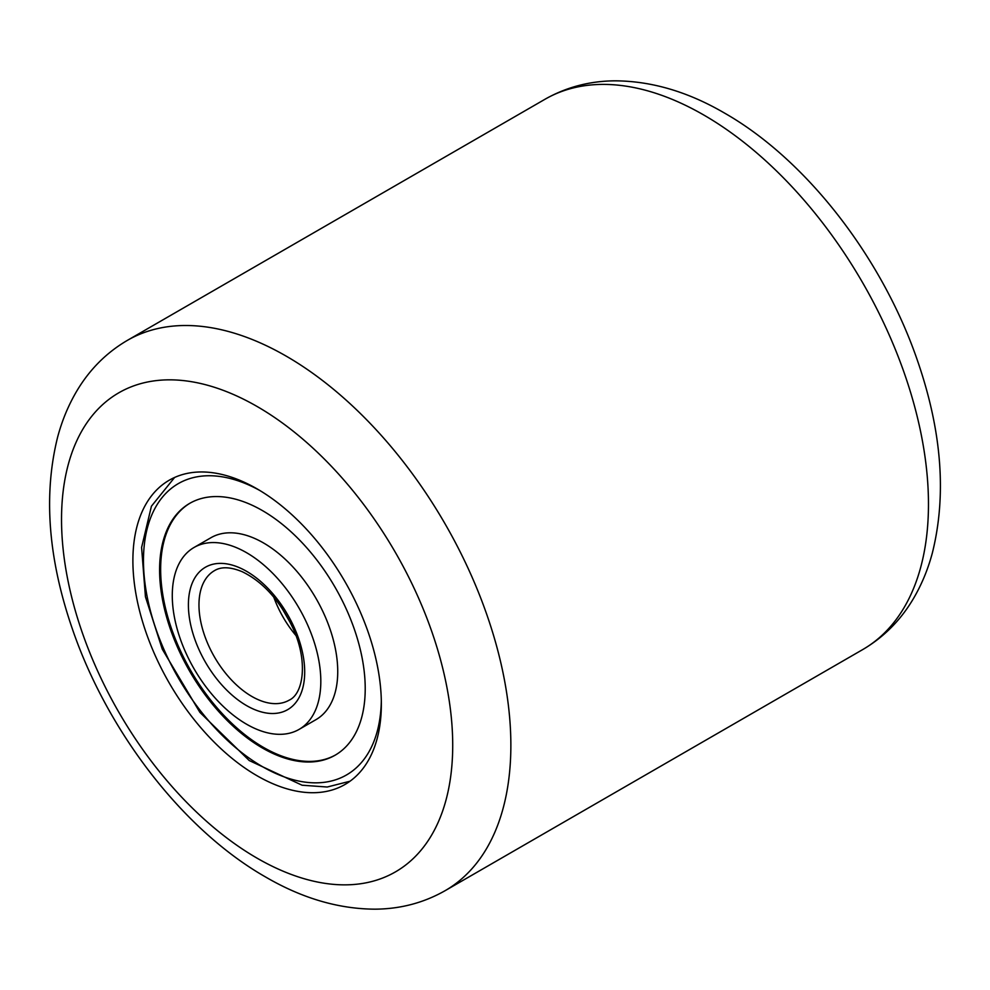 <?xml version="1.0" encoding="UTF-8"?>
<svg xmlns="http://www.w3.org/2000/svg" width="990" height="990" viewBox="0 0 990 990"><rect width="100%" height="100%" fill="white"/><g stroke="black" fill="none" stroke-linecap="round" stroke-linejoin="round"><path stroke-width="1.49" d="M257.115 775.789A175.688 101.425 60 0 1 142.35 620.965A175.688 101.425 60 0 1 169.278 480.187A175.688 101.425 60 0 1 257.115 488.899A175.688 101.425 60 0 1 371.894 643.71A175.688 101.425 60 0 1 344.966 784.488A175.688 101.425 60 0 1 257.115 775.789M299.067 729.407L315.983 719.643A105.039 60.638 -120 0 0 325.005 616.201A105.039 60.638 -120 0 0 210.944 537.718L194.028 547.482A105.039 60.638 -120 0 0 185.006 650.913A105.039 60.638 -120 0 0 299.067 729.407A105.039 60.638 -120 0 0 308.088 625.977A105.039 60.638 -120 0 0 194.028 547.482M190.228 503.056A145.406 83.952 -120 0 0 178.262 645.938A145.406 83.952 -120 0 0 335.635 754.9M347.601 612.018A145.406 83.952 -120 0 0 189.709 503.365A145.406 83.952 -120 0 0 177.21 646.557A145.406 83.952 -120 0 0 335.103 755.209A145.406 83.952 -120 0 0 347.601 612.018M257.115 858.194A276.606 159.699 -120 0 0 452.715 745.26A276.606 159.699 -120 0 0 257.115 406.494A276.606 159.699 -120 0 0 61.529 519.416A276.606 159.699 -120 0 0 257.115 858.194M286.197 356.128A317.728 183.435 60 0 1 493.763 636.112A317.728 183.435 60 0 1 445.055 890.715L862.674 649.601A317.728 183.435 -120 0 0 911.369 395.01A317.728 183.435 -120 0 0 703.803 115.026A317.728 183.435 -120 0 0 544.946 99.285L127.326 340.399A317.728 183.435 60 0 1 286.197 356.128M259.788 490.471A168.213 97.119 -120 0 0 156.767 505.197A168.213 97.119 -120 0 0 163.845 649.254A168.213 97.119 -120 0 0 295.961 780.429A168.213 97.119 -120 0 0 381.311 700.957M273.76 597.094A74.757 43.164 -120 0 0 276.755 604.593A74.757 43.164 -120 0 0 295.961 635.543M214.459 570.648A74.757 43.164 -120 0 0 208.024 644.267A74.757 43.164 -120 0 0 289.216 700.14C303.546 693.619 308.1 661.283 293.164 628.625C280.17 600.893 263.204 581.934 242.253 571.725C230.497 566.862 221.24 566.503 214.459 570.648M198.359 648.202A82.232 47.483 -120 0 0 279.093 712.874A82.232 47.483 -120 0 0 294.735 628.675A82.232 47.483 -120 0 0 214.001 564.015A82.232 47.483 -120 0 0 198.359 648.202M127.326 340.399C106.462 352.638 89.644 369.456 76.898 390.852C68.582 404.861 62.184 420.181 57.705 436.813C43.325 494.233 48.077 557.89 71.973 627.784C106.908 730.917 182.915 829.917 265.629 877.016C302.099 898.264 338.543 908.981 374.975 909.166C400.319 909.006 423.671 902.855 445.055 890.715M544.946 99.285C566.33 87.145 589.681 80.994 615.025 80.834C651.457 81.019 687.902 91.736 724.371 112.984C807.085 160.083 883.092 259.083 918.027 362.216C941.923 432.11 946.675 495.767 932.295 553.187C927.816 569.819 921.418 585.139 913.102 599.148C900.356 620.544 883.538 637.362 862.674 649.601M349.99 781.234L327.232 787.013L302.086 785.218L249.233 760.543L199.893 712.367L162.286 649.205L145.443 596.797L141.595 547.482L151.421 506.212L174.611 477.465M290.874 623.663L281.507 607.439"/></g></svg>
